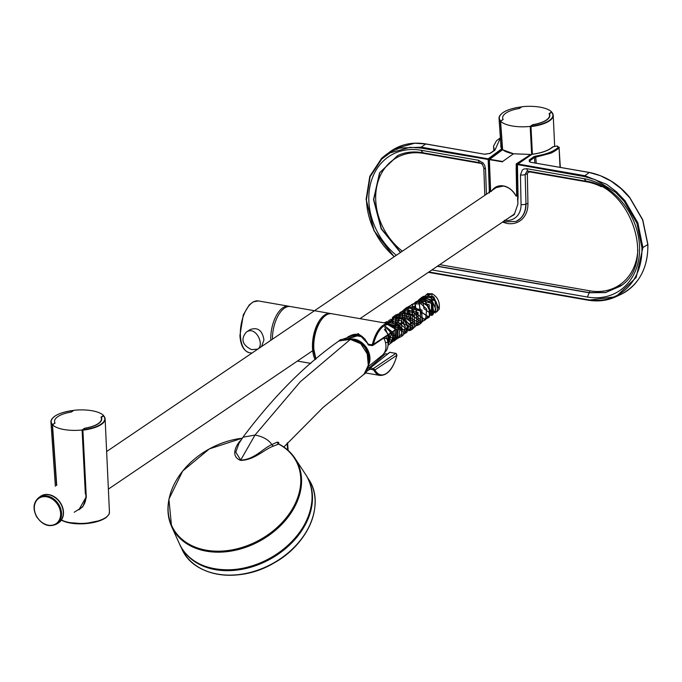 <?xml version="1.0" encoding="UTF-8"?>
<svg xmlns="http://www.w3.org/2000/svg" width="682" height="682" viewBox="0 0 682 682"><rect width="100%" height="100%" fill="white"/><g stroke="black" fill="none" stroke-linecap="round" stroke-linejoin="round"><path stroke-width="1.02" d="M516.155 167.789L516.666 195.725L515.967 195.811L515.464 194.89C512.625 190.261 508.874 187.311 504.22 186.058L501.952 185.717C497.587 185.598 494.186 187.303 491.748 190.832M530.366 154.686L516.189 163.927L516.7 188.113M530.067 154.43L513.478 153.791C508.116 152.734 504.518 151.361 502.677 149.665L489.369 159.52L490.631 191.19L491.338 191.514M489.471 159.648L502.506 161.847M503.239 186.016L495.064 187.84L492.907 189.852M490.529 191.062L490.247 183.501L490.426 191.531M530.323 154.746L530.349 155.206M516.666 195.725L516.837 196.177L515.865 195.862C512.838 190.355 508.644 187.081 503.282 186.05L495.064 187.84M517.689 195.257L515.916 195.819C512.915 190.338 508.721 187.073 503.35 186.033L503.35 186.033M502.174 149.247L500.75 146.425L500.878 145.104M500.724 142.973L501.517 148.974L502.37 149.81M517.774 201.216L518.081 197.217L517.51 198.718L517.936 202.06M531.483 154.771L531.883 154.337C541.789 153.058 548.874 150.517 553.145 146.715L556.896 146.025L558.26 147.406C553.707 151.481 546.171 154.371 535.643 156.093L533.827 156.715L534.5 157.499L549.743 153.484C551.337 153.245 554.449 151.438 559.078 148.062L560.331 167.363M601.268 186.698A57.791 46.487 59.9 0 0 586.912 181.872L529.769 171.907A1.458 0.716 99.9 0 0 529.692 171.404M502.506 222.11L507.101 223.466C512.949 224.369 517.936 222.963 522.045 219.246C526.001 215.341 527.962 210.184 527.945 203.773L527.348 174.191A1.458 0.494 -1.2 0 0 525.387 174.379L527.084 171.208M637.866 249.842A57.791 46.487 59.9 0 1 589.973 290.839L439.719 264.642M428.356 272.34L588.242 300.216C598.199 301.811 607.432 300.643 615.957 296.721L636.161 277.472L642.896 247.523L647.772 244.557L642.649 219.936L629.759 197.763L620.961 188.556L611.081 181.122L600.373 175.692L589.342 172.503L584.858 175.683L584.525 176.578L595.395 179.724L615.667 192.401L624.158 201.275L636.945 223.27L641.915 247.626L642.896 247.523L637.866 222.903L624.934 200.661L616.443 191.77L606.613 184.336L584.858 175.692L517.783 163.995A0.733 0.563 -124.4 0 0 517.416 164.064L517.416 164.064A0.733 0.563 -124.4 0 0 517.212 164.541L584.525 176.578M530.86 162.307L529.266 161.634L529.761 160.858A0.733 0.571 54.6 0 0 529.087 160.082L530.545 162.256L589.342 172.503M402.354 251.198A57.791 46.487 59.9 0 1 376.924 185.768A57.791 46.487 59.9 0 1 423.718 153.416L481.304 163.458A1.458 0.716 99.9 0 0 481.296 163.348M397.845 155.487L379.772 172.708L373.745 199.502L381.391 228.675L400.632 252.366M589.913 290.83L589.239 292.612L605.718 292.45L621.6 285.161M493.589 146.4L494.459 150.517L495.03 149.955L500.383 137.994M647.798 244.54L647.772 244.557A66.7 53.648 59.9 0 1 620.671 294.522L615.965 296.721L588.37 300.191L587.995 299.713L588.37 300.199M585.889 180.994L584.09 178.693L526.99 168.735L524.049 168.974L522.301 170.057L520.451 174.907A3.504 1.176 -1.2 0 0 525.157 174.473L525.984 203.952C526.027 210.005 524.177 214.864 520.426 218.53A23.623 19.002 59.9 0 1 516.376 221.292L516.376 221.292A23.623 19.002 59.9 0 1 516.197 221.377M520.451 174.907L521.057 204.506A3.504 1.176 -1.2 0 0 525.754 204.071C525.796 210.116 523.947 214.975 520.204 218.641L516.376 221.292M394.162 256.747L374.154 230.806L366.2 199.536M489.011 191.932L490.017 191.812L488.832 159.597L502.353 149.622L501.517 148.974L488.15 158.829L421.229 147.159L425.713 143.979L414.673 143.229L394.443 148.872L385.833 154.797L390.002 152.103L399.592 148.088L421.229 147.159L420.896 148.045L488.832 159.597A0.733 0.571 -126.4 0 0 488.15 158.829L489.386 193.023M366.191 199.28L369.797 176.408M394.349 256.62A65.506 52.693 59.9 0 1 366.464 199.596L370.104 176.757L381.792 159.008L390.104 152.887L410.027 147.312L420.896 148.045M369.883 176.186L370.104 176.757L369.883 176.186L381.622 158.309L385.824 154.805L381.639 158.284L369.806 176.28L366.106 199.4L374.009 230.789L394.068 256.807M509.718 217.226L514.262 214.617L517.97 203.807M526.99 168.735A3.504 1.722 99.9 0 0 528.175 171.139A3.504 1.722 99.9 0 0 528.192 171.139L585.292 181.097C631.592 186.109 656.86 264.667 620.032 286.329L605.522 292.587L589.035 292.757L437.281 266.295M528.175 171.139L526.981 171.242L525.157 174.473L525.984 203.952A1.458 0.494 -1.2 0 1 527.945 203.773M521.057 204.506A20.102 16.172 59.9 0 1 516.325 216.919C513.034 219.885 509.036 221.011 504.348 220.295M486.428 194.242L485.516 168.821A3.504 1.151 177.9 0 1 483.811 167.9A3.504 1.151 177.9 0 1 483.819 167.84M485.516 168.821L484.706 165.445L483.188 163.049L478.559 160.287A3.504 1.722 99.9 0 0 479.761 162.7A3.504 1.722 99.9 0 0 479.77 162.7A3.504 1.722 99.9 0 0 479.821 162.708M489.753 153.629A0.733 0.571 54.6 0 1 489.923 153.399A0.733 0.571 54.6 0 1 489.923 153.39A0.733 0.571 54.6 0 1 490.298 153.322L494.45 150.517M388.365 153.015C398.996 144.618 411.502 141.583 425.883 143.928L484.51 154.226L490.298 153.322M387.367 354.043L385.441 353.719L370.053 367.155L367.913 368.033M370.991 367.308L370.053 367.155M347.249 338.903L358.894 334.802M368.689 369.201L389.593 352.5M347.803 336.951L349.806 335.962L360.488 335.28L367.172 342.33M349.806 335.962C357.3 332.04 363.395 334.93 368.101 344.632L368.365 344.794A0.733 0.597 51.7 0 0 368.451 344.87M371.75 345.535L368.647 345.066A0.733 0.733 0 0 1 368.101 344.632L368.433 344.222L358.382 333.643L342.901 339.21M369.601 368.212A0.733 0.639 35.6 0 0 369.874 369.226L370.138 367.99L373.378 368.553L373.122 369.789L374.026 370.437A0.733 0.537 151.3 0 0 374.947 369.968L396.975 355.152L395.961 353.327L373.378 368.553L374.947 369.968A25.524 12.574 99.9 0 0 396.898 355.092L395.799 353.37L390.113 352.372M395.083 328.741A0.733 0.537 151.3 0 1 395.415 329.432A25.524 12.574 99.9 0 0 373.463 344.299L372.057 345.595L372.841 345.416L395.168 330.293L395.432 328.971L389.064 323.72A26.257 12.932 99.9 0 0 372.5 344.035L373.463 344.299L394.477 330.403M374.026 370.437A26.257 12.932 99.9 0 0 380.045 375.458C387.598 375.492 393.241 368.732 396.975 355.152L396.788 355.169M372.057 345.595L371.681 344.785L372.5 344.035M373.122 369.789L369.874 369.226L366.49 371.468M389.814 352.321L387.922 353.608M370.138 367.99L370.812 367.18M251.607 349.636L257.685 349.124C265.025 344.922 255.571 325.135 246.228 332.211C240.558 339.193 242.298 344.981 251.462 349.593L251.607 349.636M246.228 332.211L250.115 329.585C257.839 326.951 262.451 330.429 263.934 340.011L261.564 346.49L257.685 349.124M270.771 340.335A26.257 12.932 -80.1 0 1 288.767 306.235A26.257 12.932 -80.1 0 1 289.603 306.44M314.283 353.489A24.364 12.003 -80.1 0 1 313.49 347.82A24.364 12.003 -80.1 0 1 319.747 322.134M315.169 359.712A26.257 12.932 -80.1 0 1 313.575 335.331A26.257 12.932 -80.1 0 1 324.564 315.058A26.257 12.932 -80.1 0 1 330.472 313.507A26.257 12.932 -80.1 0 1 331.12 313.652M272.425 339.218A26.257 12.932 -80.1 0 1 284.539 308.085A26.257 12.932 -80.1 0 1 290.455 306.533L330.472 313.507M427.614 293.584L425.167 295.92L427.614 293.584L431.902 293.874L432.013 312.671M431.808 312.544L424.008 299.5M427.682 293.84L425.892 295.042L431.902 293.635C437.733 296.926 440.146 302.126 439.131 309.253L436.489 312.185M439.131 309.253L433.701 296.764L421.28 298.69M432.422 315.144L435.798 309.313L432.397 301.299L424.392 297.54L417.546 301.214M417.375 301.504L413.812 303.746M413.642 304.027L411.57 304.504M410.828 305.255L407.836 307.036M407.077 307.795L404.111 309.568M403.36 310.31L390.36 321.401M390.189 322.168L386.796 323.328M386.396 328.042L397.137 338.374M397.461 338.323L402.048 333.583L399.874 325.374L392.227 320.446L384.691 322.961M393.736 340.855L397.538 330.335L385.108 323.029M385.509 342.637L393.523 341.179L393.19 331.631M387.998 345.305L389.456 334.163M431.902 293.635L422.823 298.554M422.729 298.793L423.94 308.648L431.493 314.087M431.732 314.112L437.58 310.421L436.199 301.794L428.305 296.193L420.342 298.921M418.995 301.325L420.206 311.171L427.75 316.618M427.998 316.636L433.846 312.953L432.465 304.325L424.571 298.725L416.6 301.444M415.27 303.848L416.472 313.703L424.025 319.142M424.264 319.167L430.112 315.476L428.731 306.849L420.828 301.256L412.866 303.976M412.601 304.325L412.124 315.075L420.283 321.674M420.53 321.699L416.549 324.206M416.796 324.231L422.644 320.54L421.263 311.913L413.36 306.312L405.398 309.031M405.134 309.381L404.656 320.131L412.823 326.738M415.56 326.456L411.348 329.125M411.826 328.98L401.187 330.105L392.653 325.45M404.366 334.035L408.16 327.505L403.377 318.758L394.06 316.661L388.629 323.643M388.552 324.453L385.79 323.149M384.81 327.207L388.518 336.439L396.413 339.244M396.898 339.09L398.535 326.593L391.69 321.665L384.35 322.901M383.872 337.948L394.401 341L395.398 330.071M388.041 344.461L391.698 332.646M388.015 345.075L387.956 335.177M388.135 328.903L392.9 336.644L390.505 343.327L391.997 342.321L393.667 333.046L384.554 325.706M395.253 330.224L394.239 340.804L395.731 339.789L396.822 329.338L385.85 323.166M384.818 322.876L397.938 326.141L397.973 338.263L399.464 337.258L399.516 325.237L386.506 321.733M388.552 320.352L401.672 323.609L401.707 335.74L403.198 334.734L405.304 326.695L401.4 320.753L390.044 319.329M392.286 317.812L403.642 319.236L407.546 325.178L405.44 333.217L406.932 332.202M394.81 329.662L396.02 315.28L405.722 315.519L411.476 323.404L409.174 330.676L410.675 329.67L410.266 317.079L397.512 314.274L394.963 326.226L404.784 333.038M405.423 331.571L396.83 323.72L399.754 312.757L412.508 315.561L412.908 328.153L401.212 322.799L403.488 310.225L416.608 313.49L416.642 325.621L418.143 324.615M412.891 326.507L405.483 321.248L404.264 311.589M407.222 307.693L420.351 310.958L420.376 323.098L421.877 322.083L421.962 310.097L408.833 306.602M416.617 323.976L409.209 318.724L407.989 309.065M420.351 321.452L412.763 315.885L411.604 306.883M424.093 318.912L417.256 314.538L415.057 305.502M418.424 300.106L431.399 303.183L431.578 315.502L433.079 314.496L432.951 302.245L419.916 299.091L418.424 300.106M427.827 316.397L420.666 311.546L418.85 302.68M438.969 308.98L432.49 296.329L423.65 296.559L422.158 297.574L435.193 300.728L435.312 312.978M423.906 298.852L430.461 312.347M384.392 329.449L390.513 337.351L388.024 345.015M393.778 316.798L403.48 317.036L409.234 324.922L406.932 332.194M408.518 330.514L398.348 322.782L401.246 311.742L414.375 315.007L414.4 327.138L412.908 328.153M412.26 327.974L403.966 323.865L401.877 313.567M404.989 309.219L418.1 312.475L418.134 324.606M415.977 325.459L406.157 318.63L408.714 306.678M419.72 322.927L411.323 318.647L409.004 310.071M412.559 304.078L420.913 303.737L426.736 309.168L425.611 319.551L424.11 320.566M420.598 320.199L413.122 312.151L416.182 301.623L414.69 302.637M416.293 301.546L429.2 304.752L429.345 317.019L427.844 318.034M385.995 336.507A14.518 11.406 55.9 0 1 384.273 352.892M383.736 338.042A15.422 12.114 55.9 0 1 382.014 355.51L368.237 366.66M349.764 339.15A17.212 13.529 55.9 0 1 355.092 339.338A17.212 13.529 55.9 0 1 368.459 365.237M354.572 340.224A16.487 12.949 55.9 0 1 354.717 340.258A16.487 12.949 55.9 0 1 368.647 361.886M169.025 499.13A70.613 52.361 -28.8 0 0 171.557 526.402A70.613 52.361 -28.8 0 0 260.021 540.928A70.613 52.361 -28.8 0 0 295.05 458.398A70.613 52.361 -28.8 0 0 279.253 444.323L278.606 444.067L273.218 446.199C264.514 449.157 254.224 460.367 240.533 460.376C229.663 456.062 236.756 444.306 240.584 440.504L240.806 440.478M279.253 444.323L278.606 444.067A2.191 1.705 72.3 0 1 277.259 442.089L278.793 442.55A2.191 1.509 143.8 0 0 278.827 443.973A2.191 1.509 143.8 0 0 278.895 444.059M273.218 446.199L271.888 444.596C268.512 439.685 262.885 436.514 255 435.065L243.005 437.205L239.007 443.317L235.793 452.157L240.703 460.086C254.292 459.796 263.431 447.955 271.888 444.596L277.259 442.089M283.84 447.025L323.208 407.333L364.018 374.273L368.297 365.228L367.231 353.847L360.744 343.694L350.377 339.406L338.954 340.949C305.638 364.248 273.653 396.336 243.005 437.205M39.761 496.931A16.044 12.608 55.9 0 1 40.715 496.189A16.044 12.608 55.9 0 1 55.063 497.238A16.044 12.608 55.9 0 1 63.469 511.875A16.044 12.608 55.9 0 1 58.712 522.762A16.044 12.608 55.9 0 1 57.68 523.375M530.187 126.409L532.753 124.678A23.495 8.781 -3.3 0 0 549.573 115.249A23.495 8.781 -3.3 0 0 549.07 113.621L551.636 111.882A27.144 10.145 -3.3 0 0 522.028 106.724L519.462 108.455A23.495 8.781 -3.3 0 0 502.66 117.952A23.495 8.781 -3.3 0 0 503.146 119.512L500.588 121.251A27.144 10.145 -3.3 0 0 530.187 126.409L531.645 154.311M502.617 149.648L500.588 121.251M500.827 121.089L503.026 119.29A23.495 8.781 -3.3 0 1 518.874 108.557L521.295 106.921A26.845 10.034 -3.3 0 0 500.605 120.927L500.588 121.311M500.426 121.294L500.349 121.251A27.135 10.145 -3.3 0 1 499.036 118.446A27.135 10.145 -3.3 0 1 501.176 114.107M533.077 124.721L530.928 126.213A26.845 10.034 -3.3 0 0 551.61 112.206L551.909 112.428A27.135 10.145 -3.3 0 1 553.221 115.318L551.849 112.274L549.411 113.689A23.785 8.892 -3.3 0 1 533.128 124.729L532.898 124.883M532.062 154.26L530.656 126.502L533.094 124.712C543.733 122.615 549.232 119.555 549.581 115.522A23.495 8.781 176.7 0 1 549.581 115.522A23.495 8.781 176.7 0 1 547.876 119.052M73.46 410.607L73.17 410.47A26.845 10.034 -3.3 0 0 52.505 424.502L52.488 424.877M52.326 424.86L52.241 424.818A27.135 10.145 -3.3 0 1 50.937 422.013A27.135 10.145 -3.3 0 1 53.077 417.674M78.865 509.821L86.009 497.204L82.829 429.788A26.845 10.034 -3.3 0 0 103.511 415.773L103.809 415.994A27.135 10.145 -3.3 0 1 105.122 418.893L103.741 415.85L101.089 417.41M62.258 520.357A26.087 9.753 -3.3 0 0 91.61 522.472A26.087 9.753 -3.3 0 0 109.444 512.148L105.122 418.893A27.135 10.145 -3.3 0 1 82.897 430.163L86.307 497.357L82.752 506.845L74.236 512.25M101.482 419.063A23.495 8.781 176.7 0 1 101.482 419.089C101.132 423.121 95.633 426.182 84.994 428.279L85.028 428.296A23.785 8.892 -3.3 0 0 101.311 417.265L101.072 417.384M85.779 493.615L85.344 493.913L82.087 429.984L84.653 428.245A23.495 8.781 -3.3 0 0 101.465 418.825L101.482 419.106A23.495 8.781 176.7 0 1 99.777 422.618M55.37 486.266L50.937 422.013C51.696 416.335 59.112 412.482 73.17 410.47L70.766 412.124A23.495 8.781 -3.3 0 0 54.927 422.857L52.719 424.656M82.087 429.984A27.144 10.145 176.7 0 1 52.488 424.818L55.046 423.079A23.495 8.781 -3.3 0 1 54.551 421.527A23.495 8.781 -3.3 0 1 71.363 412.03L73.929 410.291A27.144 10.145 -3.3 0 1 103.536 415.449L100.97 417.188A23.495 8.781 -3.3 0 1 101.465 418.825M56.725 485.345L52.488 424.818M181.787 548.158A72.036 53.426 -28.8 0 0 270.089 559.197A72.036 53.426 -28.8 0 0 307.966 478.67M180.67 546.256L181.77 548.686A72.411 53.699 -28.8 0 0 272.502 563.579A72.411 53.699 -28.8 0 0 308.409 478.943L306.951 476.709M314.854 506.948A72.173 53.52 151.2 0 1 308.656 527.672A72.173 53.52 151.2 0 1 201.991 569.095M207.456 567.117A71.601 53.102 -28.8 0 0 310.259 510.511M287.122 443.24L287.651 449.975M489.599 159.298L502.643 161.489L513.478 153.791M489.369 159.622L489.821 171.864M530.323 154.754L516.453 164.243L517.058 195.691M552.522 147.303L553.145 146.715M535.634 156.093L536.248 163.169M529.786 161.949L529.761 160.858L534.5 157.499L534.85 162.921M527.348 174.191L527.962 172.461L529.769 171.907M481.304 163.458L482.072 163.723M560.033 167.312L559.078 148.062L558.362 147.312M586.094 180.892L586.844 181.855M423.718 153.416L422.968 152.453M437.486 266.159L589.239 292.612L587.424 297.037L431.919 269.927M494.697 149.997L495.354 149.068M557.714 146.511L557.288 146.093L557.714 146.511M533.827 156.715L529.087 160.082M620.671 294.522C638.932 285.016 648.011 268.316 647.9 244.412L642.742 219.74L629.75 197.49C618.958 184.285 605.539 175.947 589.512 172.461L530.545 162.256M428.407 272.306L588.148 300.157M399.499 154.771L397.615 155.59L379.55 172.819L373.523 199.63L381.17 228.802L400.419 252.502M484.51 154.226L426.028 144.03M531.883 154.337L517.212 164.541L518.081 197.209L517.459 164.882M381.664 158.267L381.767 159.034L381.664 158.267M514.126 213.875L514.211 214.66M624.934 200.661L624.158 201.275M637.866 222.903L636.945 223.27M641.915 247.626A65.506 52.693 59.9 0 1 587.995 299.713L428.893 271.982M478.559 160.287L420.965 150.245L422.763 152.555M396.31 255.29A62.761 50.485 59.9 0 1 370.335 184.549A62.761 50.485 59.9 0 1 420.965 150.245M584.09 178.693A62.761 50.485 59.9 0 1 639.563 247.242A62.761 50.485 59.9 0 1 587.415 297.037M494.765 150.04L489.923 153.39L484.817 154.268M372.841 345.416L368.647 345.066L368.433 344.222L371.681 344.785M323.677 317.121A25.967 12.788 -80.1 0 0 313.729 348.562A25.967 12.788 -80.1 0 0 316.022 358.988A26.257 12.932 -80.1 0 1 313.831 348.707A26.257 12.932 -80.1 0 1 331.784 313.737C322.697 311.41 312.33 331.767 313.694 348.621L315.962 359.047M389.976 352.279L396.148 353.489M240.422 335.911A26.257 12.932 -80.1 0 1 258.376 300.941L253.227 301.836L249.228 304.948L243.295 314.862L239.928 335.612C240.618 345.416 243.764 351.094 249.356 352.671A26.257 12.932 -80.1 0 1 240.422 335.911M242.323 438.194L209.357 448.901L182.682 471.023L168.906 499.156L171.557 526.402L179.315 543.545A72.079 53.452 -28.8 0 0 269.629 558.37A72.079 53.452 -28.8 0 0 305.383 474.118L295.05 458.398C291.095 452.43 285.741 447.656 278.981 444.093L278.827 443.973M242.306 438.219A70.118 52.003 -28.8 0 0 170.636 492.941A70.118 52.003 -28.8 0 0 206.365 550.221A70.118 52.003 -28.8 0 0 289.833 512.932A70.118 52.003 -28.8 0 0 278.606 444.067M240.533 460.376A2.191 1.074 99.9 0 0 240.703 460.086L255 435.065L300.327 381.732L350.377 339.406M63.256 511.969A15.976 12.549 55.9 0 1 58.524 522.804C61.883 520.375 63.477 516.743 63.298 511.909C63.162 500.264 48.567 490.213 40.605 496.351A15.976 12.549 55.9 0 1 54.892 497.391A15.976 12.549 55.9 0 1 63.256 511.969M56.802 523.964C49.292 527.612 42.548 525.191 36.589 516.7C32.566 508.636 33.333 502.242 38.891 497.519A15.976 12.549 55.9 0 1 53.17 498.559A15.976 12.549 55.9 0 1 61.542 513.128A15.976 12.549 55.9 0 1 56.802 523.964L58.524 522.804M60.613 513.282A15.319 12.037 55.9 0 1 41.619 522.131A15.319 12.037 55.9 0 1 40.195 497.562A15.319 12.037 55.9 0 1 60.613 513.282M502.319 149.46L500.349 121.251M551.38 112.36L549.181 113.817M532.395 154.217L530.997 126.596A27.135 10.145 -3.3 0 0 553.221 115.318L554.645 146.016M532.105 154.251L530.698 126.562M56.495 485.499L52.241 424.818M103.28 415.926L101.089 417.401M84.994 428.279L82.59 430.01M78.865 509.812L78.865 509.812C83.409 506.769 85.779 502.583 85.966 497.263L82.548 430.069L84.798 428.449M62.105 520.46A25.379 9.488 -3.3 0 0 105.199 518.064M181.77 548.686C193.338 576.998 238.956 583.971 273.866 563.059C308.69 544.125 325.629 503.231 308.409 478.943M288.145 450.41L287.548 442.754M530.05 154.413L513.546 153.774L502.523 149.699L489.326 159.579L489.983 177.252M516.845 196.177L517.698 195.589M517.86 203.944L517.101 164.677A0.733 0.733 0 0 1 517.416 164.064L531.619 154.337M559.342 147.508L557.066 145.982L552.684 146.86C548.592 150.534 541.602 153.015 531.713 154.303M397.836 155.487L397.615 155.59C405.082 152.137 413.266 151.157 422.158 152.657L479.761 162.7M493.845 150.611L493.598 146.903M502.685 221.991L516.146 221.403M483.811 167.9L484.8 195.342M479.77 162.7L482.362 164.311L483.819 167.9M493.615 147.056L493.615 145.948L496.496 140.731L500.375 137.849M350.531 338.008L357.146 335.885L362.082 336.772L365.262 339.406M348.732 339.014L350.471 338.042M369.994 368.135L369.474 368.553M389.064 323.72L331.784 313.737M380.045 375.458L365.458 372.909M249.356 352.671L251.914 353.114M258.376 300.941L288.767 306.235M310.847 363.387L297.42 361.051M423.82 320.574L429.464 316.755M420.112 323.098L425.721 319.295M409.805 306.329L406.847 307.412L403.872 309.688M403.301 310.353L402.764 311.086M408.91 330.693C411.033 330.361 412.908 329.091 414.52 326.883M398.603 313.916L395.458 315.101L392.679 317.275M397.691 338.281C401.672 336.567 403.548 335.297 403.309 334.478M387.402 321.503L384 322.842M387.99 345.407L392.107 342.074M424.75 296.21C423.42 295.997 421.067 297.582 417.708 300.967M413.548 303.797L407.606 307.164M407.026 307.838L406.506 308.554M390.223 343.344L395.85 339.525M416.378 325.629C418.978 325.024 420.845 323.754 421.988 321.819M393.966 340.812L399.575 337.01M396.02 315.28L397.512 314.274M399.754 312.757L401.246 311.742M179.315 543.545C191.565 574.133 243.551 578.924 278.657 552.88C308.477 532.651 320.89 496.266 305.383 474.118M338.954 340.949C339.917 339.269 343.839 338.724 350.727 339.304C354.555 339.406 358.809 341.605 363.489 345.902C366.106 348.451 367.82 353.344 368.612 360.59C368.323 368.459 366.788 373.02 364.018 374.265M38.891 497.519L40.605 496.351M108.378 489.113L312.706 350.693M359.994 318.656L514.023 214.31M106.631 451.535L497.996 186.399M521.278 106.895C507.212 108.915 499.795 112.76 499.036 118.446L501.048 147.619M61.977 520.545L67.126 522.429L84.125 523.785L100.791 520.417L106.017 517.664L108.941 514.441L109.444 512.148"/></g></svg>
